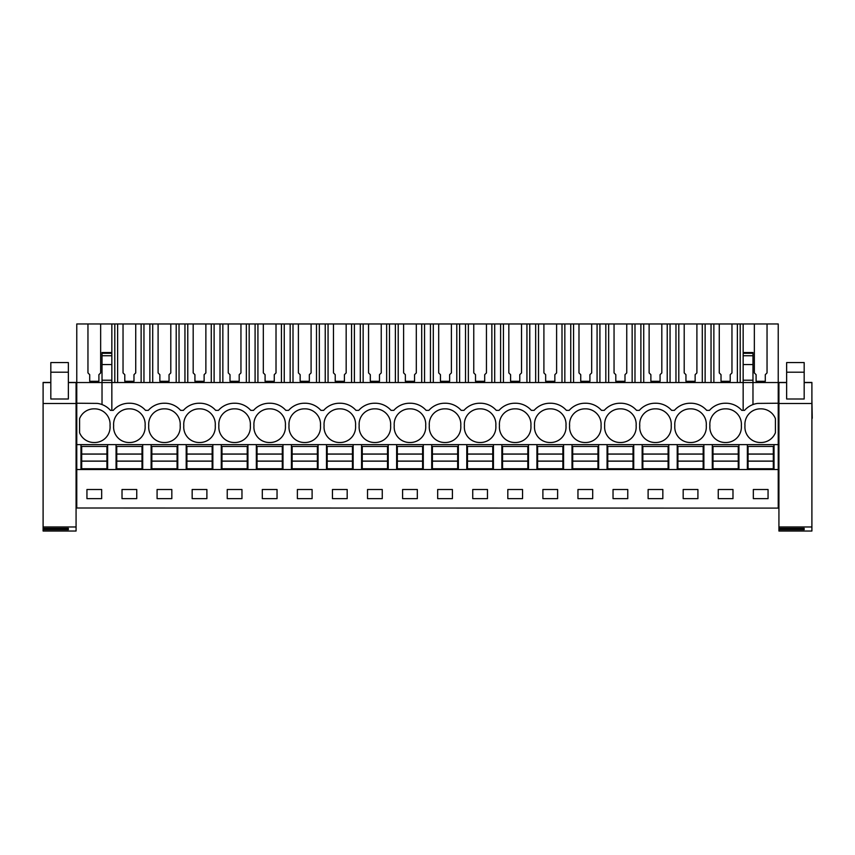 <?xml version="1.0" encoding="UTF-8"?>
<svg xmlns="http://www.w3.org/2000/svg" width="855" height="855" viewBox="0 0 855 855"><rect width="100%" height="100%" fill="white"/><g stroke="black" fill="none" stroke-linecap="round" stroke-linejoin="round"><path stroke-width="1.28" d="M76.768 508.009L778.232 508.105L76.768 508.009L76.768 469.523L80.979 469.523L80.979 444.621L76.768 444.621L76.768 469.523M87.958 323.97L100.655 323.97L100.655 372.919L98.902 374.672L98.902 381.287L89.711 381.287L89.711 374.672L87.958 372.919L87.958 323.97L76.768 323.97L76.768 444.621M754.345 323.97L767.042 323.97L767.042 372.919L765.289 374.672L765.289 381.287L756.098 381.287L756.098 374.672L754.345 372.919L754.345 323.97L731.966 323.97L731.966 372.919L730.213 374.672L730.213 381.287L721.022 381.287L721.022 374.672L719.269 372.919L719.269 323.97L696.9 323.97L696.9 372.919L695.136 374.672L695.136 381.287L685.956 381.287L685.956 374.672L684.203 372.919L684.203 323.97L661.823 323.97L661.823 372.919L660.071 374.672L660.071 381.287L650.879 381.287L650.879 374.672L649.127 372.919L649.127 323.97L626.747 323.97L626.747 372.919L624.994 374.672L624.994 381.287L615.803 381.287L615.803 374.672L614.05 372.919L614.05 323.97L591.681 323.97L591.681 372.919L589.918 374.672L589.918 381.287L580.737 381.287L580.737 374.672L578.985 372.919L578.985 323.97L556.605 323.97L556.605 372.919L554.852 374.672L554.852 381.287L545.661 381.287L545.661 374.672L543.908 372.919L543.908 323.97L521.529 323.97L521.529 372.919L519.776 374.672L519.776 381.287L510.585 381.287L510.585 374.672L508.832 372.919L508.832 323.97L486.452 323.97L486.452 372.919L484.7 374.672L484.7 381.287L475.519 381.287L475.519 374.672L473.766 372.919L473.766 323.97L451.387 323.97L451.387 372.919L449.634 374.672L449.634 381.287L440.443 381.287L440.443 374.672L438.69 372.919L438.69 323.97L416.31 323.97L416.31 372.919L414.557 374.672L414.557 381.287L405.366 381.287L405.366 374.672L403.613 372.919L403.613 323.97L381.234 323.97L381.234 372.919L379.481 374.672L379.481 381.287L370.301 381.287L370.301 374.672L368.548 372.919L368.548 323.97L346.168 323.97L346.168 372.919L344.415 374.672L344.415 381.287L335.224 381.287L335.224 374.672L333.471 372.919L333.471 323.97L311.092 323.97L311.092 372.919L309.339 374.672L309.339 381.287L300.148 381.287L300.148 374.672L298.395 372.919L298.395 323.97L276.015 323.97L276.015 372.919L274.263 374.672L274.263 381.287L265.082 381.287L265.082 374.672L263.319 372.919L263.319 323.97L240.95 323.97L240.95 372.919L239.197 374.672L239.197 381.287L230.006 381.287L230.006 374.672L228.253 372.919L228.253 323.97L205.873 323.97L205.873 372.919L204.121 374.672L204.121 381.287L194.929 381.287L194.929 374.672L193.177 372.919L193.177 323.97L170.797 323.97L170.797 372.919L169.044 374.672L169.044 381.287L159.864 381.287L159.864 374.672L158.1 372.919L158.1 323.97L135.731 323.97L135.731 372.919L133.978 374.672L133.978 381.287L124.787 381.287L124.787 374.672L123.035 372.919L123.035 323.97L100.655 323.97M752.977 353.746L752.977 382.538L778.232 382.538L778.232 323.97L767.042 323.97M123.035 323.97L135.731 323.97M158.1 323.97L170.797 323.97M193.177 323.97L205.873 323.97M228.253 323.97L240.95 323.97M263.319 323.97L276.015 323.97M298.395 323.97L311.092 323.97M333.471 323.97L346.168 323.97M368.548 323.97L381.234 323.97M403.613 323.97L416.31 323.97M438.69 323.97L451.387 323.97M473.766 323.97L486.452 323.97M508.832 323.97L521.529 323.97M543.908 323.97L556.605 323.97M578.985 323.97L591.681 323.97M614.05 323.97L626.747 323.97M649.127 323.97L661.823 323.97M684.203 323.97L696.9 323.97M719.269 323.97L731.966 323.97M102.023 352.527L111.845 352.527L111.845 323.97M76.768 382.538L102.023 382.538L102.023 404.565M76.768 403.229L97.32 403.4A21.044 21.044 0 0 1 110.445 410.357L111.845 410.357L111.845 382.538L752.977 382.538L752.977 404.565M111.845 410.357L113.245 410.357A21.044 21.044 0 0 1 129.03 403.229L129.736 403.229A21.044 21.044 0 0 1 145.51 410.357L148.321 410.357A21.044 21.044 0 0 1 164.107 403.229L164.801 403.229A21.044 21.044 0 0 1 180.587 410.357L183.398 410.357A21.044 21.044 0 0 1 199.172 403.229L199.878 403.229A21.044 21.044 0 0 1 215.663 410.357L218.463 410.357A21.044 21.044 0 0 1 234.249 403.229L234.954 403.229A21.044 21.044 0 0 1 250.729 410.357L253.54 410.357A21.044 21.044 0 0 1 269.325 403.229L270.02 403.229A21.044 21.044 0 0 1 285.805 410.357L288.616 410.357A21.044 21.044 0 0 1 304.391 403.229L305.096 403.229A21.044 21.044 0 0 1 320.882 410.357L323.682 410.357A21.044 21.044 0 0 1 339.467 403.229L340.172 403.229A21.044 21.044 0 0 1 355.947 410.357L358.758 410.357A21.044 21.044 0 0 1 374.543 403.229L375.238 403.229A21.044 21.044 0 0 1 391.024 410.357L393.834 410.357A21.044 21.044 0 0 1 409.609 403.229L410.315 403.229A21.044 21.044 0 0 1 426.1 410.357L428.9 410.357A21.044 21.044 0 0 1 444.686 403.229L445.391 403.229A21.044 21.044 0 0 1 461.166 410.357L463.976 410.357A21.044 21.044 0 0 1 479.762 403.229L480.457 403.229A21.044 21.044 0 0 1 496.242 410.357L499.053 410.357A21.044 21.044 0 0 1 514.828 403.229L515.533 403.229A21.044 21.044 0 0 1 531.318 410.357L534.119 410.357A21.044 21.044 0 0 1 549.904 403.229L550.609 403.229A21.044 21.044 0 0 1 566.384 410.357L569.195 410.357A21.044 21.044 0 0 1 584.98 403.229L585.675 403.229A21.044 21.044 0 0 1 601.46 410.357L604.271 410.357A21.044 21.044 0 0 1 620.046 403.229L620.751 403.229A21.044 21.044 0 0 1 636.537 410.357L639.337 410.357A21.044 21.044 0 0 1 655.122 403.229L655.828 403.229A21.044 21.044 0 0 1 671.603 410.357L674.413 410.357A21.044 21.044 0 0 1 690.199 403.229L690.893 403.229A21.044 21.044 0 0 1 706.679 410.357L709.49 410.357A21.044 21.044 0 0 1 725.264 403.229L725.97 403.229A21.044 21.044 0 0 1 741.755 410.357L744.555 410.357A21.044 21.044 0 0 1 757.68 403.4L778.232 403.229L778.232 508.009M110.028 425.683A15.433 15.433 0 0 0 94.306 408.85A15.433 15.433 0 0 0 79.579 418.672L79.579 432.683A15.433 15.433 0 0 0 94.306 442.505A15.433 15.433 0 0 0 110.028 425.683M234.601 442.505A15.433 15.433 0 0 0 250.323 425.683A15.433 15.433 0 0 0 234.601 408.85A15.433 15.433 0 0 0 218.88 425.683A15.433 15.433 0 0 0 234.601 442.505M199.525 408.85A15.433 15.433 0 0 0 183.804 425.683A15.433 15.433 0 0 0 199.525 442.505A15.433 15.433 0 0 0 215.246 425.683A15.433 15.433 0 0 0 199.525 408.85M148.738 425.683A15.433 15.433 0 0 0 164.449 442.505A15.433 15.433 0 0 0 180.17 425.683A15.433 15.433 0 0 0 164.449 408.85A15.433 15.433 0 0 0 148.738 425.683M145.104 425.683A15.433 15.433 0 0 0 129.383 408.85A15.433 15.433 0 0 0 113.662 425.683A15.433 15.433 0 0 0 129.383 442.505A15.433 15.433 0 0 0 145.104 425.683M374.885 442.505A15.433 15.433 0 0 0 390.607 425.683A15.433 15.433 0 0 0 374.885 408.85A15.433 15.433 0 0 0 359.175 425.683A15.433 15.433 0 0 0 374.885 442.505M320.465 425.683A15.433 15.433 0 0 0 304.743 408.85A15.433 15.433 0 0 0 289.022 425.683A15.433 15.433 0 0 0 304.743 442.505A15.433 15.433 0 0 0 320.465 425.683M269.667 408.85A15.433 15.433 0 0 0 253.956 425.683A15.433 15.433 0 0 0 269.667 442.505A15.433 15.433 0 0 0 285.388 425.683A15.433 15.433 0 0 0 269.667 408.85M671.196 425.683A15.433 15.433 0 0 0 655.475 408.85A15.433 15.433 0 0 0 639.754 425.683A15.433 15.433 0 0 0 655.475 442.505A15.433 15.433 0 0 0 671.196 425.683M409.962 408.85A15.433 15.433 0 0 0 394.241 425.683A15.433 15.433 0 0 0 409.962 442.505A15.433 15.433 0 0 0 425.683 425.683A15.433 15.433 0 0 0 409.962 408.85M604.677 425.683A15.433 15.433 0 0 0 620.399 442.505A15.433 15.433 0 0 0 636.12 425.683A15.433 15.433 0 0 0 620.399 408.85A15.433 15.433 0 0 0 604.677 425.683M499.459 425.683A15.433 15.433 0 0 0 515.18 442.505A15.433 15.433 0 0 0 530.902 425.683A15.433 15.433 0 0 0 515.18 408.85A15.433 15.433 0 0 0 499.459 425.683M480.115 408.85A15.433 15.433 0 0 0 464.393 425.683A15.433 15.433 0 0 0 480.115 442.505A15.433 15.433 0 0 0 495.825 425.683A15.433 15.433 0 0 0 480.115 408.85M429.317 425.683A15.433 15.433 0 0 0 445.038 442.505A15.433 15.433 0 0 0 460.76 425.683A15.433 15.433 0 0 0 445.038 408.85A15.433 15.433 0 0 0 429.317 425.683M585.333 408.85A15.433 15.433 0 0 0 569.612 425.683A15.433 15.433 0 0 0 585.333 442.505A15.433 15.433 0 0 0 601.044 425.683A15.433 15.433 0 0 0 585.333 408.85M725.617 442.505A15.433 15.433 0 0 0 741.338 425.683A15.433 15.433 0 0 0 725.617 408.85A15.433 15.433 0 0 0 709.896 425.683A15.433 15.433 0 0 0 725.617 442.505M550.257 408.85A15.433 15.433 0 0 0 534.535 425.683A15.433 15.433 0 0 0 550.257 442.505A15.433 15.433 0 0 0 565.978 425.683A15.433 15.433 0 0 0 550.257 408.85M355.541 425.683A15.433 15.433 0 0 0 339.82 408.85A15.433 15.433 0 0 0 324.098 425.683A15.433 15.433 0 0 0 339.82 442.505A15.433 15.433 0 0 0 355.541 425.683M690.551 442.505A15.433 15.433 0 0 0 706.262 425.683A15.433 15.433 0 0 0 690.551 408.85A15.433 15.433 0 0 0 674.83 425.683A15.433 15.433 0 0 0 690.551 442.505M760.694 442.505A15.433 15.433 0 0 0 775.421 432.683L775.421 418.672A15.433 15.433 0 0 0 760.694 408.85A15.433 15.433 0 0 0 744.972 425.683A15.433 15.433 0 0 0 760.694 442.505M80.979 444.621L747.366 444.621L747.366 469.523L778.232 469.523M778.232 444.621L747.366 444.621M738.944 444.621L738.944 469.523L747.366 469.523M738.944 469.523L80.979 469.523M101.67 498.636L101.67 489.509L86.943 489.509L86.943 498.636L101.67 498.636M472.74 489.509L472.74 498.636L487.478 498.636L487.478 489.509L472.74 489.509M507.817 489.509L507.817 498.636L522.544 498.636L522.544 489.509L507.817 489.509M417.326 498.636L417.326 489.509L402.598 489.509L402.598 498.636L417.326 498.636M452.402 498.636L452.402 489.509L437.675 489.509L437.675 498.636L452.402 498.636M613.035 489.509L613.035 498.636L627.762 498.636L627.762 489.509L613.035 489.509M662.839 498.636L662.839 489.509L648.111 489.509L648.111 498.636L662.839 498.636M542.893 489.509L542.893 498.636L557.62 498.636L557.62 489.509L542.893 489.509M592.697 498.636L592.697 489.509L577.959 489.509L577.959 498.636L592.697 498.636M192.161 489.509L192.161 498.636L206.889 498.636L206.889 489.509L192.161 489.509M241.965 498.636L241.965 489.509L227.238 489.509L227.238 498.636L241.965 498.636M122.019 489.509L122.019 498.636L136.747 498.636L136.747 489.509L122.019 489.509M157.085 489.509L157.085 498.636L171.823 498.636L171.823 489.509L157.085 489.509M347.183 498.636L347.183 489.509L332.456 489.509L332.456 498.636L347.183 498.636M367.522 489.509L367.522 498.636L382.26 498.636L382.26 489.509L367.522 489.509M277.041 498.636L277.041 489.509L262.303 489.509L262.303 498.636L277.041 498.636M297.38 489.509L297.38 498.636L312.107 498.636L312.107 489.509L297.38 489.509M718.253 489.509L732.981 489.509L732.981 498.636L718.253 498.636L718.253 489.509M697.915 498.636L683.177 498.636L683.177 489.509L697.915 489.509L697.915 498.636M768.057 498.636L768.057 489.509L753.33 489.509L753.33 498.636L768.057 498.636M43.103 420.414L43.103 399.371M43.103 425.683L43.103 419.837M76.768 425.683L76.074 425.683M102.023 380.219L102.023 382.538L111.845 382.538L111.845 380.219L102.023 380.219L102.023 353.746M107.634 444.621L107.634 469.523M116.056 444.621L116.056 469.523M111.845 380.219L111.845 353.746M778.232 382.538L778.232 403.229M752.977 352.527L743.155 352.527L743.155 323.97M774.021 444.621L774.021 469.523M811.897 418.309L811.897 425.683M778.926 425.683L778.232 425.683M812.25 418.309L811.897 399.371M743.155 353.746L743.155 380.219L752.977 380.219M743.155 380.219L743.155 410.357M143.961 382.538L143.961 323.97M149.871 382.538L149.871 323.97M141.128 382.538L141.128 323.97M117.627 382.538L117.627 323.97M114.794 382.538L114.794 323.97M142.71 444.621L142.71 469.523M151.121 444.621L151.121 469.523M179.037 382.538L179.037 323.97M184.947 382.538L184.947 323.97M176.205 382.538L176.205 323.97M152.703 382.538L152.703 323.97M177.776 444.621L177.776 469.523M186.198 444.621L186.198 469.523M214.113 382.538L214.113 323.97M220.013 382.538L220.013 323.97M211.271 382.538L211.271 323.97M187.779 382.538L187.779 323.97M212.852 444.621L212.852 469.523M221.274 444.621L221.274 469.523M249.179 382.538L249.179 323.97M255.089 382.538L255.089 323.97M246.347 382.538L246.347 323.97M222.845 382.538L222.845 323.97M247.929 444.621L247.929 469.523M256.34 444.621L256.34 469.523M284.255 382.538L284.255 323.97M290.166 382.538L290.166 323.97M281.423 382.538L281.423 323.97M257.921 382.538L257.921 323.97M282.994 444.621L282.994 469.523M291.416 444.621L291.416 469.523M319.332 382.538L319.332 323.97M325.231 382.538L325.231 323.97M316.489 382.538L316.489 323.97M292.998 382.538L292.998 323.97M318.071 444.621L318.071 469.523M326.492 444.621L326.492 469.523M354.398 382.538L354.398 323.97M360.308 382.538L360.308 323.97M351.565 382.538L351.565 323.97M328.064 382.538L328.064 323.97M353.147 444.621L353.147 469.523M361.558 444.621L361.558 469.523M389.474 382.538L389.474 323.97M395.384 382.538L395.384 323.97M386.642 382.538L386.642 323.97M363.14 382.538L363.14 323.97M388.223 444.621L388.223 469.523M396.635 444.621L396.635 469.523M424.55 382.538L424.55 323.97M430.45 382.538L430.45 323.97M421.707 382.538L421.707 323.97M398.216 382.538L398.216 323.97M423.289 444.621L423.289 469.523M431.711 444.621L431.711 469.523M459.616 382.538L459.616 323.97M465.526 382.538L465.526 323.97M456.784 382.538L456.784 323.97M433.293 382.538L433.293 323.97M458.366 444.621L458.366 469.523M466.777 444.621L466.777 469.523M494.692 382.538L494.692 323.97M500.603 382.538L500.603 323.97M491.86 382.538L491.86 323.97M468.358 382.538L468.358 323.97M493.442 444.621L493.442 469.523M501.853 444.621L501.853 469.523M529.769 382.538L529.769 323.97M535.668 382.538L535.668 323.97M526.937 382.538L526.937 323.97M503.435 382.538L503.435 323.97M528.508 444.621L528.508 469.523M536.929 444.621L536.929 469.523M564.834 382.538L564.834 323.97M570.745 382.538L570.745 323.97M562.002 382.538L562.002 323.97M538.511 382.538L538.511 323.97M563.584 444.621L563.584 469.523M572.006 444.621L572.006 469.523M599.911 382.538L599.911 323.97M605.821 382.538L605.821 323.97M597.079 382.538L597.079 323.97M573.577 382.538L573.577 323.97M598.66 444.621L598.66 469.523M607.071 444.621L607.071 469.523M634.987 382.538L634.987 323.97M640.887 382.538L640.887 323.97M632.155 382.538L632.155 323.97M608.653 382.538L608.653 323.97M633.726 444.621L633.726 469.523M642.148 444.621L642.148 469.523M670.053 382.538L670.053 323.97M675.963 382.538L675.963 323.97M667.221 382.538L667.221 323.97M643.73 382.538L643.73 323.97M668.802 444.621L668.802 469.523M677.224 444.621L677.224 469.523M705.129 382.538L705.129 323.97M711.039 382.538L711.039 323.97M702.297 382.538L702.297 323.97M678.795 382.538L678.795 323.97M703.879 444.621L703.879 469.523M712.29 444.621L712.29 469.523M740.206 382.538L740.206 323.97M737.373 382.538L737.373 323.97M713.872 382.538L713.872 323.97M81.685 461.176L106.928 461.176L106.928 468.754L81.685 468.754L81.685 454.016L106.928 454.016L106.928 446.438L81.685 446.438L81.685 454.016M106.928 461.176L106.928 454.016M81.685 461.091L106.928 461.091M81.685 454.101L106.928 454.101M116.75 461.176L142.005 461.176L142.005 468.754L116.75 468.754L116.75 454.016L142.005 454.016L142.005 446.438L116.75 446.438L116.75 454.016M142.005 461.176L142.005 454.016M116.75 461.091L142.005 461.091M116.75 454.101L142.005 454.101M151.827 461.176L177.081 461.176L177.081 468.754L151.827 468.754L151.827 454.016L177.081 454.016L177.081 446.438L151.827 446.438L151.827 454.016M177.081 461.176L177.081 454.016M151.827 461.091L177.081 461.091M151.827 454.101L177.081 454.101M186.903 461.176L212.158 461.176L212.158 468.754L186.903 468.754L186.903 454.016L212.158 454.016L212.158 446.438L186.903 446.438L186.903 454.016M212.158 461.176L212.158 454.016M186.903 461.091L212.158 461.091M186.903 454.101L212.158 454.101M221.969 461.176L247.223 461.176L247.223 468.754L221.969 468.754L221.969 454.016L247.223 454.016L247.223 446.438L221.969 446.438L221.969 454.016M247.223 461.176L247.223 454.016M221.969 461.091L247.223 461.091M221.969 454.101L247.223 454.101M257.045 461.176L282.3 461.176L282.3 468.754L257.045 468.754L257.045 454.016L282.3 454.016L282.3 446.438L257.045 446.438L257.045 454.016M282.3 461.176L282.3 454.016M257.045 461.091L282.3 461.091M257.045 454.101L282.3 454.101M292.121 461.176L317.376 461.176L317.376 468.754L292.121 468.754L292.121 454.016L317.376 454.016L317.376 446.438L292.121 446.438L292.121 454.016M317.376 461.176L317.376 454.016M292.121 461.091L317.376 461.091M292.121 454.101L317.376 454.101M327.187 461.176L352.442 461.176L352.442 468.754L327.187 468.754L327.187 454.016L352.442 454.016L352.442 446.438L327.187 446.438L327.187 454.016M352.442 461.176L352.442 454.016M327.187 461.091L352.442 461.091M327.187 454.101L352.442 454.101M362.264 461.176L387.518 461.176L387.518 468.754L362.264 468.754L362.264 454.016L387.518 454.016L387.518 446.438L362.264 446.438L362.264 454.016M387.518 461.176L387.518 454.016M362.264 461.091L387.518 461.091M362.264 454.101L387.518 454.101M397.34 461.176L422.594 461.176L422.594 468.754L397.34 468.754L397.34 454.016L422.594 454.016L422.594 446.438L397.34 446.438L397.34 454.016M422.594 461.176L422.594 454.016M397.34 461.091L422.594 461.091M397.34 454.101L422.594 454.101M432.406 461.176L457.66 461.176L457.66 468.754L432.406 468.754L432.406 454.016L457.66 454.016L457.66 446.438L432.406 446.438L432.406 454.016M457.66 461.176L457.66 454.016M432.406 461.091L457.66 461.091M432.406 454.101L457.66 454.101M467.482 461.176L492.737 461.176L492.737 468.754L467.482 468.754L467.482 454.016L492.737 454.016L492.737 446.438L467.482 446.438L467.482 454.016M492.737 461.176L492.737 454.016M467.482 461.091L492.737 461.091M467.482 454.101L492.737 454.101M502.558 461.176L527.813 461.176L527.813 468.754L502.558 468.754L502.558 454.016L527.813 454.016L527.813 446.438L502.558 446.438L502.558 454.016M527.813 461.176L527.813 454.016M502.558 461.091L527.813 461.091M502.558 454.101L527.813 454.101M537.624 461.176L562.879 461.176L562.879 468.754L537.624 468.754L537.624 454.016L562.879 454.016L562.879 446.438L537.624 446.438L537.624 454.016M562.879 461.176L562.879 454.016M537.624 461.091L562.879 461.091M537.624 454.101L562.879 454.101M572.7 461.176L597.955 461.176L597.955 468.754L572.7 468.754L572.7 454.016L597.955 454.016L597.955 446.438L572.7 446.438L572.7 454.016M597.955 461.176L597.955 454.016M572.7 461.091L597.955 461.091M572.7 454.101L597.955 454.101M607.777 461.176L633.031 461.176L633.031 468.754L607.777 468.754L607.777 454.016L633.031 454.016L633.031 446.438L607.777 446.438L607.777 454.016M633.031 461.176L633.031 454.016M607.777 461.091L633.031 461.091M607.777 454.101L633.031 454.101M642.842 461.176L668.097 461.176L668.097 468.754L642.842 468.754L642.842 454.016L668.097 454.016L668.097 446.438L642.842 446.438L642.842 454.016M668.097 461.176L668.097 454.016M642.842 461.091L668.097 461.091M642.842 454.101L668.097 454.101M677.919 461.176L703.173 461.176L703.173 468.754L677.919 468.754L677.919 454.016L703.173 454.016L703.173 446.438L677.919 446.438L677.919 454.016M703.173 461.176L703.173 454.016M677.919 461.091L703.173 461.091M677.919 454.101L703.173 454.101M712.995 461.176L738.25 461.176L738.25 468.754L712.995 468.754L712.995 454.016L738.25 454.016L738.25 446.438L712.995 446.438L712.995 454.016M738.25 461.176L738.25 454.016M712.995 461.091L738.25 461.091M712.995 454.101L738.25 454.101M748.072 461.176L773.315 461.176L773.315 468.754L748.072 468.754L748.072 454.016L773.315 454.016L773.315 446.438L748.072 446.438L748.072 454.016M773.315 461.176L773.315 454.016M748.072 461.091L773.315 461.091M748.072 454.101L773.315 454.101M76.074 382.442L68.357 382.442L76.074 382.442L76.074 531.03L43.103 531.03L43.103 529.64L68.357 529.64L68.357 528.369L68.357 529.64M43.103 382.442L50.819 382.442L43.103 382.442L43.103 403.496L76.074 403.496M50.819 398.996L68.357 398.996L68.357 362.573L50.819 362.573L50.819 398.996M76.074 526.979L43.103 526.979L43.103 403.496M43.103 526.979L43.103 528.369L68.357 528.369M43.103 529.64L43.103 528.369M811.897 382.442L804.181 382.442L811.897 382.442L811.897 531.03L778.926 531.03L778.926 529.64L804.181 529.64L804.181 528.369L804.181 529.64M778.926 382.442L786.643 382.442L778.926 382.442L778.926 403.496L811.897 403.496M786.643 398.996L804.181 398.996L804.181 362.573L786.643 362.573L786.643 398.996M811.897 526.979L778.926 526.979L778.926 403.496M778.926 526.979L778.926 528.369L804.181 528.369M778.926 529.64L778.926 528.369M76.768 399.755L76.074 399.755M76.768 419.837L76.074 419.837M76.768 401.476L76.074 401.476M111.845 353.286L102.023 353.286M111.845 355.755L102.023 355.755M111.845 364.551L102.023 364.551M778.926 399.755L778.232 399.755M778.926 419.837L778.232 419.837M778.926 401.476L778.232 401.476M743.155 353.286L752.977 353.286M743.155 355.755L752.977 355.755M743.155 364.551L752.977 364.551M76.074 382.58L68.357 382.58M50.819 382.58L43.103 382.58M50.819 372.203L68.357 372.203M811.897 382.58L804.181 382.58M786.643 382.58L778.926 382.58M786.643 372.203L804.181 372.203M76.768 399.371L76.074 399.371M76.768 420.414L76.074 420.414M778.926 399.371L778.232 399.371M778.926 420.414L778.232 420.414"/></g></svg>
